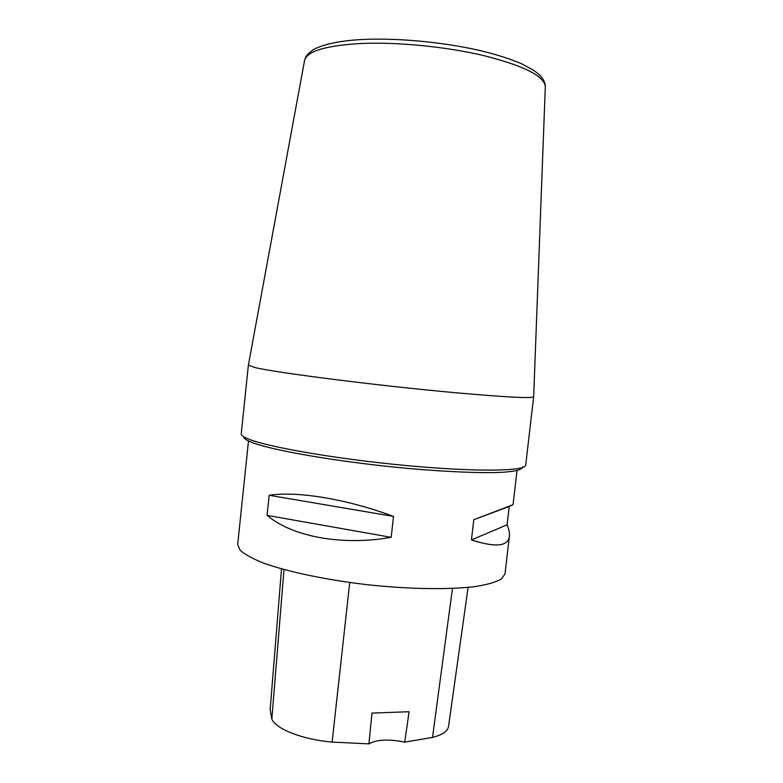 <?xml version="1.0" encoding="UTF-8"?>
<svg xmlns="http://www.w3.org/2000/svg" width="783" height="783" viewBox="0 0 783 783"><rect width="100%" height="100%" fill="white"/><g stroke="black" fill="none" stroke-linecap="round" stroke-linejoin="round"><path stroke-width="1.17" d="M248.485 440.937L237.689 544.459L240.107 550.175C244.648 554.305 252.38 558.573 263.294 562.987C287.576 571.796 326.589 580.037 368.509 584.842C410.458 589.296 450.342 589.765 475.956 586.467C487.564 584.539 496.04 582.063 501.374 579.019L504.986 573.968L509.381 536.247C508.147 546.465 495.502 547.699 471.464 539.947L473.793 519.687L513.051 504.722L509.224 506.513L507.1 524.767C508.96 529.269 509.723 533.096 509.381 536.247M393.506 516.408L391.187 537.344C341.554 546.074 292.137 536.58 267.072 515.361L269.186 495.287C296.963 490.902 346.732 498.957 393.506 516.408L269.186 495.287M281.518 568.869L270.155 709.711L271.838 719.009C275.606 728.924 302.346 739.534 332.109 742.078L368.92 743.85L371.984 713.078L409.088 711.737L404.703 742.127L432.519 737.41C442.483 734.797 447.817 731.126 448.542 726.389L468.107 587.377M404.703 742.127C388.808 738.888 376.877 739.465 368.92 743.85M507.1 524.767L471.464 539.947M509.224 506.513L473.793 519.687M391.187 537.344L267.072 515.361M522.574 466.844C522.77 469.506 515.889 471.435 501.756 472.325C481.271 473.245 447.475 471.924 408.442 468.459C338.452 462.136 267.483 449.677 249.728 441.504C245.568 439.674 243.562 438.069 243.689 436.699M248.358 365.221L241.242 433.733C241.076 435.094 243.102 436.689 247.311 438.529C265.006 446.555 335.085 458.897 405.653 465.484C476.279 472.129 526.068 471.239 525.677 465.131L533.663 396.766C532.166 398.567 506.19 397.226 455.726 392.753C378.864 385.823 274.539 372.512 254.71 367.481L248.387 365.152M271.838 719.009L283.984 569.554M332.109 742.078L349.737 582.513M432.519 737.41L452.457 588.444M545.291 87.285L545.311 86.649C544.381 75.902 523.191 65.39 481.731 55.113C445.331 46.716 398.635 42.116 363.332 43.388C327.088 45.277 307.523 50.836 304.636 60.076L304.528 60.702M513.051 504.722L517.025 470.583M533.663 396.766L545.311 86.649C545.193 82.058 542.795 77.742 538.117 73.71L533.663 70.343L522.515 64.226C511.289 59.244 497.332 54.741 480.654 50.709C442.082 41.695 392.312 37.33 356.96 39.825C336.847 41.342 322.146 44.719 312.838 49.965C306.319 54.879 305.664 56.797 304.636 60.076L248.358 365.269"/></g></svg>
